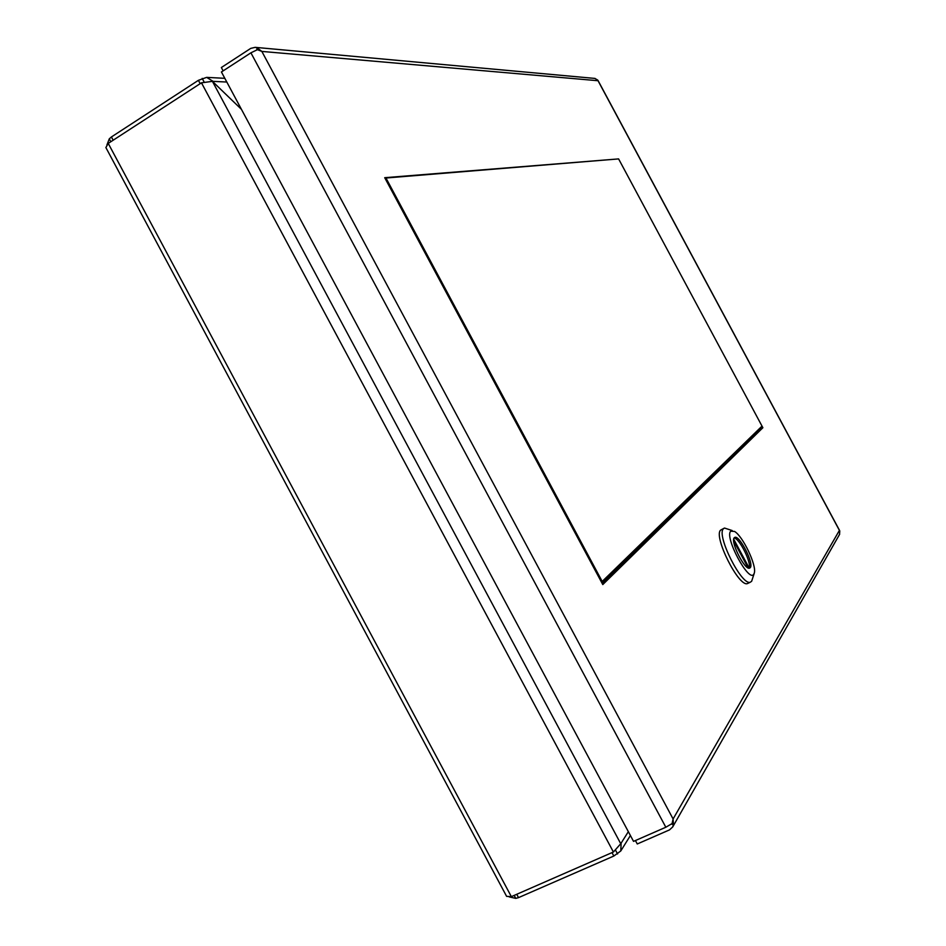 <?xml version="1.0" encoding="UTF-8"?>
<svg xmlns="http://www.w3.org/2000/svg" width="946" height="946" viewBox="0 0 946 946"><rect width="100%" height="100%" fill="white"/><g stroke="black" fill="none" stroke-linecap="round" stroke-linejoin="round"><path stroke-width="1.42" d="M505.921 895.07L506.618 896.359L511.348 896.642L613.41 852.015L620.753 843.726L212.424 81.344L201.463 82.822L108.246 143.414L105.881 147.552L106.591 148.865M212.424 81.344L241.431 109.334L212.732 81.652M200.185 83.662L198.4 80.327L111.415 136.957L109.275 138.849L110.824 141.734M198.4 80.327L206.642 77.371L213.146 81.38L226.804 82.03M111.415 136.957L113.165 140.221M106.898 145.022L109.275 138.849M202.184 78.376L204.111 81.983M628.345 831.676L621.144 843.123L620.777 850.962L613.836 856.035L518.526 897.624L515.771 898.381L509.208 896.891M516.729 894.277L518.526 897.624M613.836 856.035L612.015 852.63M515.771 898.381L514.175 895.401M615.586 850.265L617.561 853.966M602.094 583.256L760.052 429.153L759.662 428.408L760.028 429.177M384.939 178.096L618.601 158.904L762.015 426.114L602.2 581.447L385.743 177.612M601.349 581.873L602.2 581.447M618.601 158.904L762.878 427.722L602.791 584.569L384.715 177.694L618.601 158.904M597.706 80.079L594.833 78.412M839.528 534.455L839.776 531.037M673.091 818.976L839.409 530.387L598.026 80.729L261.829 51.415L257.43 49.665L250.915 52.822L221.423 71.979L633.536 841.372L665.83 827.242L672.086 823.564L673.091 818.952L673.434 824.569L672.689 826.958L669.484 829.902L637.261 843.974L635.428 840.545M673.091 818.952L261.841 51.415L257.371 48.021L256.603 49.961M223.138 70.867L221.352 67.521L250.761 48.376L255.16 47.347L257.371 48.021M760.052 429.153L762.878 427.722M671.341 824.12L673.434 824.569M754.163 573.536L751.644 581.282L750.284 582.228C741.64 585.964 716.016 534.786 723.453 528.731L724.506 528.045L732.192 530.552M723.867 528.353L720.639 530.115C713.154 536.193 738.767 587.348 747.458 583.587L748.298 583.185M753.796 574.234C748.936 583.079 724.234 537.021 730.714 531.203L734.534 531.439C742.799 536.098 756.776 565.33 754.329 572.957L753.796 574.234M748.617 568.108L748.948 568.179C752.224 563.911 739.441 538.038 734.072 538.014M750.273 567.659C754.116 563.615 739.63 535.14 734.865 537.352L734.238 537.777C730.146 541.372 744.703 570.296 749.539 568.168L750.273 567.659M733.694 540.994L748.132 567.919M749.102 567.884L733.718 539.208M613.41 852.015L201.463 82.822M108.246 143.414L511.348 896.642M250.915 52.822L665.83 827.242M506.618 896.359L105.881 147.552M224.805 78.317L206.642 77.371M620.777 850.962L630.403 835.519M839.646 530.611L597.978 80.41M672.689 826.958L839.646 534.242M595.069 78.435L255.16 47.347M750.284 582.228L747.458 583.587"/></g></svg>
